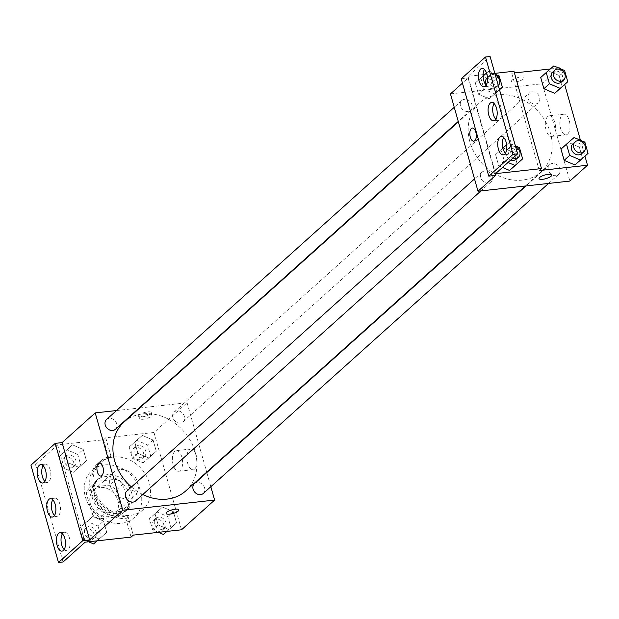 <?xml version="1.0" encoding="UTF-8"?>
<svg xmlns="http://www.w3.org/2000/svg" width="619" height="619" viewBox="0 0 619 619"><rect width="100%" height="100%" fill="white"/><g stroke="black" fill="none" stroke-linecap="round" stroke-linejoin="round"><path stroke-width="0.46" stroke-dasharray="3.1 2.32" d="M119.893 469.62A15.839 13.1 48.1 0 0 113.439 472.436A15.839 13.1 48.1 0 0 114.275 492.972A15.839 13.1 48.1 0 0 134.602 496.005A15.839 13.1 48.1 0 0 136.219 478.897A15.839 13.1 48.1 0 0 119.893 469.62M100.03 487.455A15.839 13.1 48.1 0 0 93.585 490.271A15.839 13.1 48.1 0 0 94.413 510.807A15.839 13.1 48.1 0 0 114.739 513.84A15.839 13.1 48.1 0 0 116.357 496.724A15.839 13.1 48.1 0 0 100.03 487.455M116.194 490.163L121.989 510.652A20.442 16.906 48.1 0 1 118.306 516.803L98.97 518.939A20.442 16.906 48.1 0 1 92.13 513.948L86.335 493.459A20.442 16.906 48.1 0 1 90.018 487.308L109.354 485.172A20.442 16.906 48.1 0 1 116.194 490.163L122.81 484.22L128.605 504.702L121.989 510.652M92.13 513.948L98.754 507.998L92.958 487.517L86.335 493.459M90.018 487.308L96.641 481.365L115.977 479.23L109.354 485.172M96.641 481.365A20.442 16.906 48.1 0 0 92.958 487.517M98.754 507.998A20.442 16.906 48.1 0 0 105.594 512.996L98.97 518.939M128.605 504.702A20.442 16.906 48.1 0 1 124.922 510.861L105.594 512.996M122.81 484.22A20.442 16.906 48.1 0 0 115.977 479.23M92.409 498.14A21.116 17.464 -131.9 0 1 96.672 480.398A21.116 17.464 -131.9 0 1 123.777 484.437A21.116 17.464 -131.9 0 1 124.891 511.82A21.116 17.464 -131.9 0 1 106.476 514.025A21.116 17.464 -131.9 0 1 92.409 498.14M94.614 496.159A21.116 17.464 48.1 0 0 108.681 512.045A21.116 17.464 48.1 0 0 127.096 509.839A21.116 17.464 48.1 0 0 129.255 487.029A21.116 17.464 48.1 0 0 107.482 474.665A21.116 17.464 48.1 0 0 98.885 478.417A21.116 17.464 48.1 0 0 94.614 496.159M124.922 510.861L118.306 516.803M104.727 464.931A31.67 26.199 48.1 0 0 91.829 470.564A31.67 26.199 48.1 0 0 93.492 511.634A31.67 26.199 48.1 0 0 134.153 517.693A31.67 26.199 48.1 0 0 137.387 483.478A31.67 26.199 48.1 0 0 104.727 464.931M113.556 457.008A31.67 26.199 48.1 0 0 100.657 462.641A31.67 26.199 48.1 0 0 102.321 503.711A31.67 26.199 48.1 0 0 142.974 509.77A31.67 26.199 48.1 0 0 146.208 475.554A31.67 26.199 48.1 0 0 113.556 457.008M139.724 407.975L187.077 402.752L153.976 432.472L105.748 437.795L110.956 456.188A32.939 27.251 -131.9 0 0 99.806 461.697A32.939 27.251 -131.9 0 0 95.829 496.136A32.939 27.251 -131.9 0 0 128.087 516.726L133.286 535.118M153.976 432.472L181.522 529.794M142.308 435.42L153.086 440.024L156.267 451.259L148.668 457.898L137.89 453.286L134.71 442.051L142.308 435.42L153.086 440.024L156.267 451.259L148.668 457.898L137.89 453.286L134.71 442.051L142.308 435.42L136.791 440.372L147.57 444.976L150.75 456.211L143.151 462.85L132.373 458.246L129.193 447.003L136.791 440.372M162.573 507.046L173.351 511.658L176.531 522.893L168.933 529.524L158.162 524.92L154.982 513.685L162.573 507.046L173.351 511.658L176.531 522.893L168.933 529.524L158.162 524.92L154.982 513.685L162.573 507.046L157.064 512.006L167.834 516.61L171.014 527.845L166.944 531.404M139.205 414.985A6.6 1.888 164.2 0 0 138.602 416.146A6.6 1.888 164.2 0 0 145.465 416.169A6.6 1.888 164.2 0 0 151.299 412.556A6.6 1.888 164.2 0 0 146.115 412.13A6.6 1.888 164.2 0 0 139.205 414.985M105.748 437.795L103.543 439.776L57.606 444.844L35.546 464.66L30.95 465.163M116.534 410.536L139.051 408.053M176.864 410.854A6.6 5.455 48.1 0 0 174.179 412.03A6.6 5.455 48.1 0 0 174.519 420.58A6.6 5.455 48.1 0 0 182.992 421.849A6.6 5.455 48.1 0 0 183.665 414.715A6.6 5.455 48.1 0 0 176.864 410.854M115.382 429.307A6.6 5.455 48.1 0 0 116.055 422.181A6.6 5.455 48.1 0 0 109.254 418.32A6.6 5.455 48.1 0 0 106.561 419.489M187.077 402.752L206.707 472.127M206.823 472.545L210.824 486.689M135.646 500.941A6.6 5.455 48.1 0 0 136.327 493.815A6.6 5.455 48.1 0 0 129.518 489.946A6.6 5.455 48.1 0 0 126.833 491.122M203.264 493.475A6.6 5.455 48.1 0 0 203.937 486.348A6.6 5.455 48.1 0 0 197.136 482.487A6.6 5.455 48.1 0 0 194.443 483.656M185.808 490.89A46.239 38.254 48.1 0 0 190.528 440.929A46.239 38.254 48.1 0 0 142.85 413.856A46.239 38.254 48.1 0 0 124.017 422.081M131.468 486.96A46.239 38.254 48.1 0 0 142.811 494.511M194.73 468.908A10.376 5.014 -96.3 0 0 196.749 457.085A10.376 5.014 -96.3 0 0 190.884 449.023A10.376 5.014 -96.3 0 0 187.031 459.886A10.376 5.014 -96.3 0 0 193.159 469.659A10.376 5.014 -96.3 0 0 194.73 468.908M180.214 470.51A10.376 5.014 83.7 0 1 178.643 471.26A10.376 5.014 83.7 0 1 172.515 461.488A10.376 5.014 83.7 0 1 176.369 450.624A10.376 5.014 83.7 0 1 182.234 458.687A10.376 5.014 83.7 0 1 180.214 470.51M100.882 476.042L100.882 476.034A6.6 3.188 -96.3 0 0 102.916 467.005A6.6 3.188 -96.3 0 0 99.435 462.919L99.435 462.919M139.902 417.438A6.6 1.888 -15.8 0 1 146.804 414.583A6.6 1.888 -15.8 0 1 151.995 415.009A6.6 1.888 -15.8 0 1 146.161 418.622A6.6 1.888 -15.8 0 1 139.298 418.599A6.6 1.888 -15.8 0 1 139.902 417.438M178.837 509.878L178.837 509.878A6.6 1.888 164.2 0 0 171.974 509.855A6.6 1.888 164.2 0 0 166.14 513.468L166.14 513.468M110.956 456.188L108.751 458.168A32.939 27.251 48.1 0 0 97.601 463.677A32.939 27.251 48.1 0 0 93.624 498.117A32.939 27.251 48.1 0 0 125.874 518.707L131.081 537.099M103.543 439.776L108.751 458.168M35.546 464.66L63.084 561.982M128.087 516.726L125.874 518.707M103.535 521.097L106.716 532.34L99.117 538.971L88.339 534.367L85.159 523.125L92.757 516.494L103.535 521.097L106.716 532.34L99.117 538.971L88.339 534.367L85.159 523.125L92.757 516.494L103.535 521.097L98.019 526.049L101.199 537.292L97.121 540.851M83.263 449.471L86.443 460.706L78.845 467.337L68.067 462.733L64.887 451.499L72.485 444.86L83.263 449.471L86.443 460.706L78.845 467.337L68.067 462.733L64.887 451.499L72.485 444.86L83.263 449.471L77.746 454.423L80.927 465.658L73.328 472.289L62.558 467.685L59.378 456.451L66.968 449.82L77.746 454.423M57.606 444.844L85.151 542.174M44.862 481.427A9.239 4.465 -96.3 0 0 47.307 482.495A9.239 4.465 -96.3 0 0 48.708 481.83A9.239 4.465 -96.3 0 0 50.503 471.307A9.239 4.465 -96.3 0 0 45.28 464.134A9.239 4.465 -96.3 0 0 43.129 465.712M64.144 549.556A9.239 4.465 -96.3 0 0 66.589 550.624A9.239 4.465 -96.3 0 0 67.982 549.958A9.239 4.465 -96.3 0 0 69.777 539.435A9.239 4.465 -96.3 0 0 64.562 532.263A9.239 4.465 -96.3 0 0 62.411 533.841M54.503 515.488A9.239 4.465 -96.3 0 0 56.948 516.563A9.239 4.465 -96.3 0 0 58.341 515.898A9.239 4.465 -96.3 0 0 60.144 505.375A9.239 4.465 -96.3 0 0 54.921 498.194A9.239 4.465 -96.3 0 0 52.77 499.773M498.102 94.862A46.239 38.254 48.1 0 0 479.268 103.087A46.239 38.254 48.1 0 0 481.698 163.052A46.239 38.254 48.1 0 0 541.06 171.896A46.239 38.254 48.1 0 0 545.78 121.935A46.239 38.254 48.1 0 0 498.102 94.862M532.116 91.86A6.6 5.455 -131.9 0 1 538.917 95.721A6.6 5.455 -131.9 0 1 538.244 102.855A6.6 5.455 -131.9 0 1 535.559 104.023A6.6 5.455 -131.9 0 1 528.75 100.162A6.6 5.455 -131.9 0 1 529.423 93.036A6.6 5.455 -131.9 0 1 532.116 91.86M484.77 170.96A6.6 5.455 48.1 0 0 482.085 172.128A6.6 5.455 48.1 0 0 482.433 180.686A6.6 5.455 48.1 0 0 490.898 181.947A6.6 5.455 48.1 0 0 491.571 174.821A6.6 5.455 48.1 0 0 484.77 170.96M464.498 99.326A6.6 5.455 48.1 0 0 461.813 100.495A6.6 5.455 48.1 0 0 462.161 109.052A6.6 5.455 48.1 0 0 470.633 110.314A6.6 5.455 48.1 0 0 471.307 103.187A6.6 5.455 48.1 0 0 464.498 99.326M552.38 163.493A6.6 5.455 48.1 0 0 549.695 164.669A6.6 5.455 48.1 0 0 550.043 173.219A6.6 5.455 48.1 0 0 558.516 174.488A6.6 5.455 48.1 0 0 559.189 167.354A6.6 5.455 48.1 0 0 552.38 163.493M450.462 93.902L542.329 83.758L569.867 181.081M495.657 175.37L468.111 78.048L462.447 83.139M512.114 80.145A6.6 1.888 164.2 0 0 511.503 81.306A6.6 1.888 164.2 0 0 518.366 81.329A6.6 1.888 164.2 0 0 524.2 77.715A6.6 1.888 164.2 0 0 519.016 77.282A6.6 1.888 164.2 0 0 512.114 80.145A6.6 1.888 -15.8 0 1 519.016 77.29A6.6 1.888 -15.8 0 1 524.2 77.715A6.6 1.888 -15.8 0 1 518.366 81.329A6.6 1.888 -15.8 0 1 511.503 81.306A6.6 1.888 -15.8 0 1 512.114 80.145M559.978 67.904L542.329 83.758M461.225 78.806L468.111 78.048M483.068 74.659L468.026 76.323L490.086 56.507M494.86 73.359L484.894 74.458M539.288 170.558L511.751 73.235L513.956 71.247M511.751 73.235L514.435 72.934M550.306 68.972L558.818 68.036M568.575 142.486L560.984 149.117L568.575 142.486L579.353 147.09L568.575 142.486L574.092 137.534M582.533 158.332L579.353 147.09L582.533 158.332M548.31 70.852L540.712 77.491L548.31 70.852L559.081 75.456L548.31 70.852L553.827 65.9M562.261 86.699L559.081 75.456L562.261 86.699M560.18 68.616L564.683 84.524M580.452 140.25L584.947 156.158M567.631 134.068A10.376 5.014 -96.3 0 0 569.65 122.245A10.376 5.014 -96.3 0 0 563.785 114.182A10.376 5.014 -96.3 0 0 559.94 125.046A10.376 5.014 -96.3 0 0 566.06 134.81A10.376 5.014 -96.3 0 0 567.631 134.068M551.746 175.038L551.738 175.03A6.6 1.888 164.2 0 0 551.738 175.03A6.6 1.888 164.2 0 0 544.875 175.015A6.6 1.888 164.2 0 0 539.041 178.628L539.041 178.628M553.115 135.669A10.376 5.014 83.7 0 1 551.544 136.412A10.376 5.014 83.7 0 1 545.424 126.647A10.376 5.014 83.7 0 1 549.27 115.784A10.376 5.014 83.7 0 1 555.135 123.846A10.376 5.014 83.7 0 1 553.115 135.669M473.783 141.194L473.783 141.194A6.6 3.188 -96.3 0 0 475.818 132.157A6.6 3.188 -96.3 0 0 472.336 128.079L472.336 128.079M475.307 82.969L478.487 94.212L489.258 98.816L496.856 92.185L493.676 80.942L482.897 76.338L475.307 82.969L482.897 76.338L493.676 80.942L496.856 92.185L489.258 98.816L478.487 94.212L475.307 82.969L483.06 76.067M495.571 154.603L498.752 165.838L502.481 167.432L498.752 165.838L495.571 154.603L502.868 148.096M513.948 152.576L503.17 147.972L513.948 152.576L517.128 163.811L513.948 152.576L519.465 147.624M495.564 173.645L468.026 76.323M495.811 119.227A9.239 4.465 -96.3 0 0 498.249 120.295A9.239 4.465 -96.3 0 0 499.649 119.629A9.239 4.465 -96.3 0 0 501.444 109.106A9.239 4.465 -96.3 0 0 496.221 101.934A9.239 4.465 -96.3 0 0 494.07 103.512M505.444 153.288A9.239 4.465 -96.3 0 0 507.889 154.363A9.239 4.465 -96.3 0 0 511.317 144.691A9.239 4.465 -96.3 0 0 505.862 135.994A9.239 4.465 -96.3 0 0 504.47 136.66A9.239 4.465 -96.3 0 0 503.711 137.573M486.17 85.159A9.239 4.465 -96.3 0 0 488.615 86.234A9.239 4.465 -96.3 0 0 492.035 76.563A9.239 4.465 -96.3 0 0 486.588 67.866A9.239 4.465 -96.3 0 0 485.188 68.531A9.239 4.465 -96.3 0 0 484.437 69.444M561.41 82.048A6.6 5.455 48.1 0 0 562.083 74.922A6.6 5.455 48.1 0 0 555.282 71.053A6.6 5.455 48.1 0 0 552.597 72.23M564.598 70.504L559.081 75.456M581.682 153.682A6.6 5.455 48.1 0 0 582.355 146.548A6.6 5.455 48.1 0 0 575.554 142.687A6.6 5.455 48.1 0 0 572.861 143.863M584.87 142.138L579.353 147.09M499.494 89.74L494.774 93.864L484.004 89.252L480.824 78.017M486.526 73.034L488.414 71.386L495.107 74.241M486.433 84.695A6.6 5.455 48.1 0 0 496.005 87.534A6.6 5.455 48.1 0 0 496.678 80.4A6.6 5.455 48.1 0 0 489.877 76.539A6.6 5.455 48.1 0 0 487.192 77.715M494.774 93.864L489.258 98.816M484.004 89.252L478.487 94.212M488.414 71.386L482.897 76.338M499.193 75.99L493.676 80.942M499.51 89.801L496.856 92.185M495.355 75.131A6.6 5.455 48.1 0 0 492.082 74.559A6.6 5.455 48.1 0 0 489.397 75.735A6.6 5.455 48.1 0 0 489.745 84.285A6.6 5.455 48.1 0 0 498.21 85.554A6.6 5.455 48.1 0 0 498.287 85.484M507.998 162.48L504.268 160.886L501.088 149.651M506.667 144.776L508.686 143.012L515.379 145.875M516.277 159.16A6.6 5.455 48.1 0 0 516.95 152.034A6.6 5.455 48.1 0 0 510.149 148.173A6.6 5.455 48.1 0 0 507.456 149.341A6.6 5.455 48.1 0 0 506.497 150.564M505.916 152.398A6.6 5.455 48.1 0 0 510.799 159.965M504.268 160.886L498.752 165.838M508.686 143.012L503.17 147.972M515.627 146.765A6.6 5.455 48.1 0 0 512.354 146.192A6.6 5.455 48.1 0 0 509.661 147.361A6.6 5.455 48.1 0 0 508.392 153.102A6.6 5.455 48.1 0 0 513.004 157.984M138.246 445.525A6.6 5.455 48.1 0 0 135.561 446.701A6.6 5.455 48.1 0 0 135.909 455.259A6.6 5.455 48.1 0 0 144.382 456.52A6.6 5.455 48.1 0 0 145.055 449.386A6.6 5.455 48.1 0 0 138.246 445.525M148.668 457.898L143.151 462.85M137.89 453.286L132.373 458.246M134.71 442.051L129.193 447.003M153.086 440.024L147.57 444.976M156.267 451.259L150.75 456.211M136.041 447.506A6.6 5.455 48.1 0 0 133.356 448.682A6.6 5.455 48.1 0 0 133.704 457.24A6.6 5.455 48.1 0 0 142.169 458.501A6.6 5.455 48.1 0 0 142.85 451.375A6.6 5.455 48.1 0 0 136.041 447.506M158.425 532.348L152.645 529.872L149.465 518.637L157.064 512.006M158.518 517.159A6.6 5.455 48.1 0 0 155.833 518.335A6.6 5.455 48.1 0 0 156.181 526.885A6.6 5.455 48.1 0 0 164.646 528.154A6.6 5.455 48.1 0 0 165.319 521.02A6.6 5.455 48.1 0 0 158.518 517.159M168.933 529.524L166.828 531.419M158.162 524.92L152.645 529.872M154.982 513.685L149.465 518.637M173.351 511.658L167.834 516.61M176.531 522.893L171.014 527.845M156.313 519.14A6.6 5.455 48.1 0 0 153.628 520.316A6.6 5.455 48.1 0 0 153.969 528.866A6.6 5.455 48.1 0 0 162.441 530.135A6.6 5.455 48.1 0 0 163.114 523.001A6.6 5.455 48.1 0 0 156.313 519.14M68.43 454.973A6.6 5.455 48.1 0 0 65.746 456.149A6.6 5.455 48.1 0 0 66.086 464.699A6.6 5.455 48.1 0 0 74.559 465.968A6.6 5.455 48.1 0 0 75.232 458.834A6.6 5.455 48.1 0 0 68.43 454.973M78.845 467.337L73.328 472.289M68.067 462.733L62.558 467.685M64.887 451.499L59.378 456.451M72.485 444.86L66.968 449.82M86.443 460.706L80.927 465.658M66.225 456.954A6.6 5.455 48.1 0 0 63.533 458.13A6.6 5.455 48.1 0 0 63.881 466.68A6.6 5.455 48.1 0 0 72.353 467.949A6.6 5.455 48.1 0 0 73.027 460.815A6.6 5.455 48.1 0 0 66.225 456.954M88.61 541.787L82.822 539.319L79.642 528.084L87.24 521.446L98.019 526.049M88.703 526.607A6.6 5.455 48.1 0 0 86.01 527.775A6.6 5.455 48.1 0 0 86.358 536.333A6.6 5.455 48.1 0 0 94.831 537.594A6.6 5.455 48.1 0 0 95.504 530.468A6.6 5.455 48.1 0 0 88.703 526.607M99.117 538.971L97.013 540.859M88.339 534.367L82.822 539.319M85.159 523.125L79.642 528.084M92.757 516.494L87.24 521.446M106.716 532.34L101.199 537.292M86.49 528.587A6.6 5.455 48.1 0 0 83.805 529.756A6.6 5.455 48.1 0 0 84.153 538.313A6.6 5.455 48.1 0 0 92.626 539.575A6.6 5.455 48.1 0 0 93.299 532.448A6.6 5.455 48.1 0 0 86.49 528.587M114.739 513.84L134.602 496.005M93.585 490.271L113.439 472.436M98.885 478.417L96.672 480.398M127.096 509.839L124.891 511.82M100.657 462.641L91.829 470.564M142.974 509.77L134.153 517.693M190.884 449.023L176.369 450.624M193.159 469.659L178.643 471.26M138.602 416.146L139.298 418.599M151.299 412.556L151.995 415.009M99.806 461.697L97.601 463.677M54.921 498.194L50.325 498.705M56.948 516.563L52.352 517.066M64.562 532.263L59.966 532.766M66.589 550.624L61.993 551.134M45.28 464.134L40.684 464.637M47.307 482.495L42.711 483.006M479.268 103.087L458.37 121.85M541.06 171.896L525.353 185.994M182.992 421.849L538.244 102.855M174.179 412.03L529.423 93.036M482.085 172.128L474.518 178.922M490.898 181.947L480.932 190.9M461.813 100.495L454.253 107.288M470.633 110.314L458.253 121.432M549.695 164.669L526.026 185.924M558.516 174.488L548.542 183.441M563.785 114.182L549.27 115.784M566.06 134.81L551.544 136.412M486.588 67.866L481.992 68.376M488.615 86.234L484.019 86.737M505.862 135.994L501.274 136.505M507.889 154.363L503.301 154.866M496.221 101.934L491.633 102.437M498.249 120.295L493.66 120.806M489.397 75.735L487.478 77.452M498.21 85.554L496.005 87.534M509.661 147.361L507.456 149.341M135.561 446.701L133.356 448.682M144.382 456.52L142.169 458.501M155.833 518.335L153.628 520.316M164.646 528.154L162.441 530.135M65.746 456.149L63.533 458.13M74.559 465.968L72.353 467.949M86.01 527.775L83.805 529.756M94.831 537.594L92.626 539.575"/><path stroke-width="0.93" d="M210.824 486.689L214.615 500.075L181.522 529.794L133.286 535.118L131.081 537.099L85.151 542.174L63.084 561.982L58.488 562.493L82.76 540.697L89.654 539.938L62.109 442.608L55.223 443.374L82.76 540.697M58.488 562.493L30.95 465.163L55.223 443.374M214.615 500.075L122.748 510.218L95.21 412.888L62.109 442.608M95.21 412.888L116.534 410.536M139.051 408.053L139.724 407.975M454.253 107.288L106.561 419.489A6.6 5.455 48.1 0 0 106.909 428.046A6.6 5.455 48.1 0 0 115.382 429.307L458.253 121.432M206.707 472.127L206.823 472.545M474.518 178.922L126.833 491.122A6.6 5.455 48.1 0 0 127.181 499.68A6.6 5.455 48.1 0 0 135.646 500.941L480.932 190.9M526.026 185.924L194.443 483.656A6.6 5.455 48.1 0 0 194.792 492.213A6.6 5.455 48.1 0 0 203.264 493.475L548.542 183.441M142.811 494.511A46.239 38.254 48.1 0 0 166.975 499.115A46.239 38.254 48.1 0 0 185.808 490.89L525.353 185.994M458.37 121.85L124.017 422.081A46.239 38.254 48.1 0 0 131.468 486.96M102.909 467.005A6.6 3.188 83.7 0 1 100.882 476.042A6.6 3.188 83.7 0 1 96.982 469.829A6.6 3.188 83.7 0 1 99.427 462.919A6.6 3.188 83.7 0 1 102.909 467.005M122.748 510.218L89.654 539.938M178.233 511.046A6.6 1.888 -15.8 0 1 171.331 513.902A6.6 1.888 -15.8 0 1 166.14 513.476A6.6 1.888 -15.8 0 1 171.974 509.855A6.6 1.888 -15.8 0 1 178.837 509.878A6.6 1.888 -15.8 0 1 178.233 511.046M99.435 462.919A6.6 3.188 -96.3 0 0 96.99 469.829A6.6 3.188 -96.3 0 0 100.882 476.034M166.14 513.468A6.6 1.888 164.2 0 0 171.331 513.894A6.6 1.888 164.2 0 0 178.233 511.039A6.6 1.888 164.2 0 0 178.837 509.878M44.111 482.34A9.239 4.465 -96.3 0 0 45.907 471.817A9.239 4.465 -96.3 0 0 40.684 464.637A9.239 4.465 -96.3 0 0 37.264 474.309A9.239 4.465 -96.3 0 0 42.711 483.006A9.239 4.465 -96.3 0 0 44.111 482.34M63.386 550.469A9.239 4.465 -96.3 0 0 65.188 539.946A9.239 4.465 -96.3 0 0 59.966 532.766A9.239 4.465 -96.3 0 0 56.538 542.437A9.239 4.465 -96.3 0 0 61.993 551.134A9.239 4.465 -96.3 0 0 63.386 550.469M53.752 516.401A9.239 4.465 -96.3 0 0 55.548 505.878A9.239 4.465 -96.3 0 0 50.325 498.705A9.239 4.465 -96.3 0 0 46.905 508.377A9.239 4.465 -96.3 0 0 52.352 517.066A9.239 4.465 -96.3 0 0 53.752 516.401M43.129 465.712A9.239 4.465 -96.3 0 0 44.862 481.427M62.411 533.841A9.239 4.465 -96.3 0 0 64.144 549.556M52.77 499.773A9.239 4.465 -96.3 0 0 54.503 515.488M584.947 156.158L587.516 165.234L569.867 181.081L478 191.225L450.462 93.902L462.447 83.139M475.818 132.157A6.6 3.188 83.7 0 1 473.783 141.194A6.6 3.188 83.7 0 1 469.891 134.988A6.6 3.188 83.7 0 1 472.336 128.079A6.6 3.188 83.7 0 1 475.818 132.157M587.516 165.234L539.288 170.558L541.493 168.577L495.564 173.645L517.631 153.837L513.035 154.34L488.762 176.136L495.657 175.37L478 191.225M517.631 153.837L490.086 56.507L485.497 57.018L461.225 78.806L488.762 176.136M541.493 168.577L513.956 71.247L494.86 73.359M484.894 74.458L483.068 74.659M514.435 72.934L550.306 68.972M558.818 68.036L559.978 67.904L560.18 68.616M574.935 164.964L582.533 158.332L574.935 164.964L564.164 160.36L574.935 164.964L580.452 160.012L569.673 155.408L566.493 144.165L574.092 137.534L584.87 142.138L588.05 153.373L580.452 160.012M560.984 149.117L564.164 160.36L560.984 149.117L566.493 144.165M554.67 93.33L562.261 86.699L554.67 93.33L543.892 88.726L554.67 93.33L560.187 88.378L549.409 83.774L546.229 72.531L553.827 65.9L564.598 70.504L567.778 81.747L560.187 88.378M540.712 77.491L543.892 88.726L540.712 77.491L546.229 72.531M564.683 84.524L580.452 140.25M539.041 178.628A6.6 1.888 164.2 0 0 544.233 179.053A6.6 1.888 164.2 0 0 551.134 176.198A6.6 1.888 -15.8 0 1 544.233 179.061A6.6 1.888 -15.8 0 1 539.041 178.628A6.6 1.888 -15.8 0 1 544.875 175.015A6.6 1.888 -15.8 0 1 551.746 175.038A6.6 1.888 -15.8 0 1 551.134 176.198A6.6 1.888 164.2 0 0 551.738 175.038M472.336 128.079A6.6 3.188 -96.3 0 0 469.891 134.988A6.6 3.188 -96.3 0 0 473.783 141.194M513.035 154.34L485.497 57.018M495.053 120.14A9.239 4.465 -96.3 0 0 496.856 109.617A9.239 4.465 -96.3 0 0 491.633 102.437A9.239 4.465 -96.3 0 0 488.205 112.109A9.239 4.465 -96.3 0 0 493.66 120.806A9.239 4.465 -96.3 0 0 495.053 120.14M499.873 137.17A9.239 4.465 -96.3 0 0 498.078 147.693A9.239 4.465 -96.3 0 0 503.301 154.866A9.239 4.465 -96.3 0 0 506.721 145.194A9.239 4.465 -96.3 0 0 501.274 136.505A9.239 4.465 -96.3 0 0 499.873 137.17M480.599 69.042A9.239 4.465 -96.3 0 0 478.796 79.565A9.239 4.465 -96.3 0 0 484.019 86.737A9.239 4.465 -96.3 0 0 487.439 77.066A9.239 4.465 -96.3 0 0 481.992 68.376A9.239 4.465 -96.3 0 0 480.599 69.042M509.53 170.442L517.128 163.811L509.53 170.442L502.481 167.432L509.53 170.442L515.047 165.49L507.998 162.48M494.07 103.512A9.239 4.465 -96.3 0 0 495.811 119.227M503.711 137.573A9.239 4.465 -96.3 0 0 505.444 153.288M484.437 69.444A9.239 4.465 -96.3 0 0 486.17 85.159M554.802 70.249L552.597 72.23A6.6 5.455 48.1 0 0 552.945 80.787A6.6 5.455 48.1 0 0 561.41 82.048L563.615 80.068A6.6 5.455 48.1 0 0 564.296 72.941A6.6 5.455 48.1 0 0 557.487 69.073A6.6 5.455 48.1 0 0 554.802 70.249A6.6 5.455 48.1 0 0 555.15 78.806A6.6 5.455 48.1 0 0 563.615 80.068M549.409 83.774L543.892 88.726M567.778 81.747L562.261 86.699M575.074 141.883L572.861 143.863A6.6 5.455 48.1 0 0 573.209 152.421A6.6 5.455 48.1 0 0 581.682 153.682L583.887 151.701A6.6 5.455 48.1 0 0 584.56 144.567A6.6 5.455 48.1 0 0 577.759 140.706A6.6 5.455 48.1 0 0 575.074 141.883A6.6 5.455 48.1 0 0 575.415 150.44A6.6 5.455 48.1 0 0 583.887 151.701M569.673 155.408L564.164 160.36M588.05 153.373L582.533 158.332M495.107 74.241L499.193 75.99L502.373 87.225L499.494 89.74M483.06 76.067L486.526 73.034M487.478 77.452L487.192 77.715A6.6 5.455 48.1 0 0 486.433 84.695M502.373 87.225L499.51 89.801M498.287 85.484A6.6 5.455 48.1 0 0 495.355 75.131M515.379 145.875L519.465 147.624L522.645 158.859L515.047 165.49M502.868 148.096L506.667 144.776M506.497 150.564A6.6 5.455 48.1 0 0 505.916 152.398M510.799 159.965A6.6 5.455 48.1 0 0 516.277 159.16L518.482 157.18A6.6 5.455 48.1 0 0 515.627 146.765M522.645 158.859L517.128 163.811M513.004 157.984A6.6 5.455 48.1 0 0 518.482 157.18M166.944 531.404L163.424 534.476L158.425 532.348M166.828 531.419L163.424 534.476M97.121 540.851L93.601 543.923L88.61 541.787M97.013 540.859L93.601 543.923"/></g></svg>
